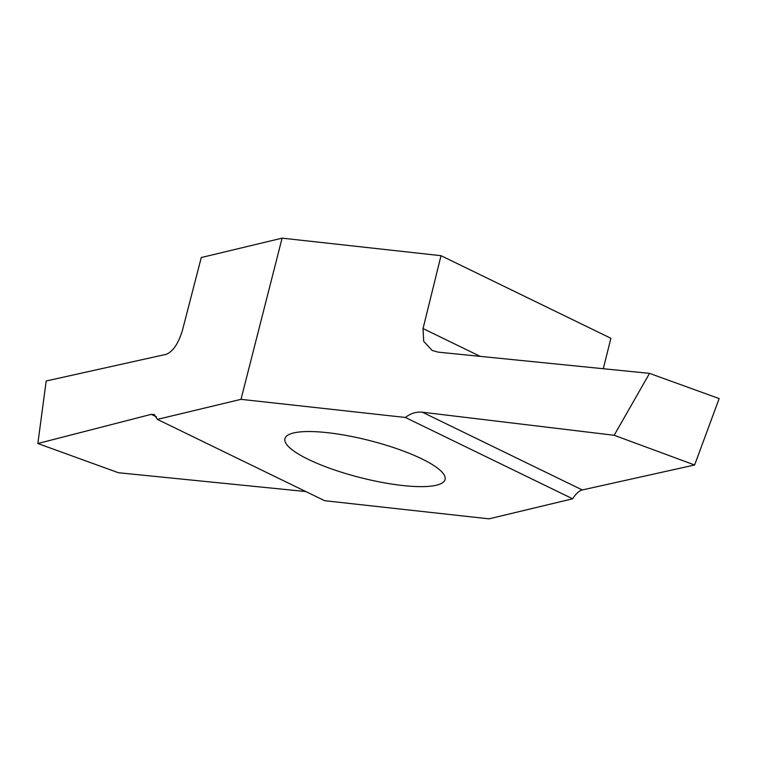 <?xml version="1.0" encoding="UTF-8"?>
<svg xmlns="http://www.w3.org/2000/svg" width="757" height="757" viewBox="0 0 757 757"><rect width="100%" height="100%" fill="white"/><g stroke="black" fill="none" stroke-linecap="round" stroke-linejoin="round"><path stroke-width="1.14" d="M328.529 467.835A82.627 19.095 14.3 0 1 284.935 438.682A82.627 19.095 14.3 0 1 369.719 440.583A82.627 19.095 14.3 0 1 445.078 479.503A82.627 19.095 14.3 0 1 328.529 467.835M241.01 399.336L405.364 417.467L572.633 498.787L489.003 518.848L324.649 500.708L157.38 419.387L241.01 399.336L282.096 238.152L201.267 257.541L182.418 330.421C178.387 343.555 173.012 351.513 166.303 354.295L46.196 380.989L37.85 443.517L151.258 414.344L154.305 414.562L157.38 419.387M405.364 417.467C410.682 413.36 416.341 411.609 422.368 412.205L614.173 435.275L649.534 373.371L438.227 352.147L432.105 350.434L423.693 341.265L423.04 328.566L441.019 255.686L282.096 238.152M441.019 255.686L610.908 338.284L603.263 368.725M649.534 373.371L719.15 398.579L694.623 464.987L582.284 489.959C579.162 490.763 575.945 493.706 572.633 498.787M305.809 491.548L118.433 472.737L37.85 443.517M694.623 464.987L614.173 435.275M156.51 416.899L151.258 414.344M422.368 412.205L582.284 489.959M423.04 328.566L480.231 356.367"/></g></svg>
